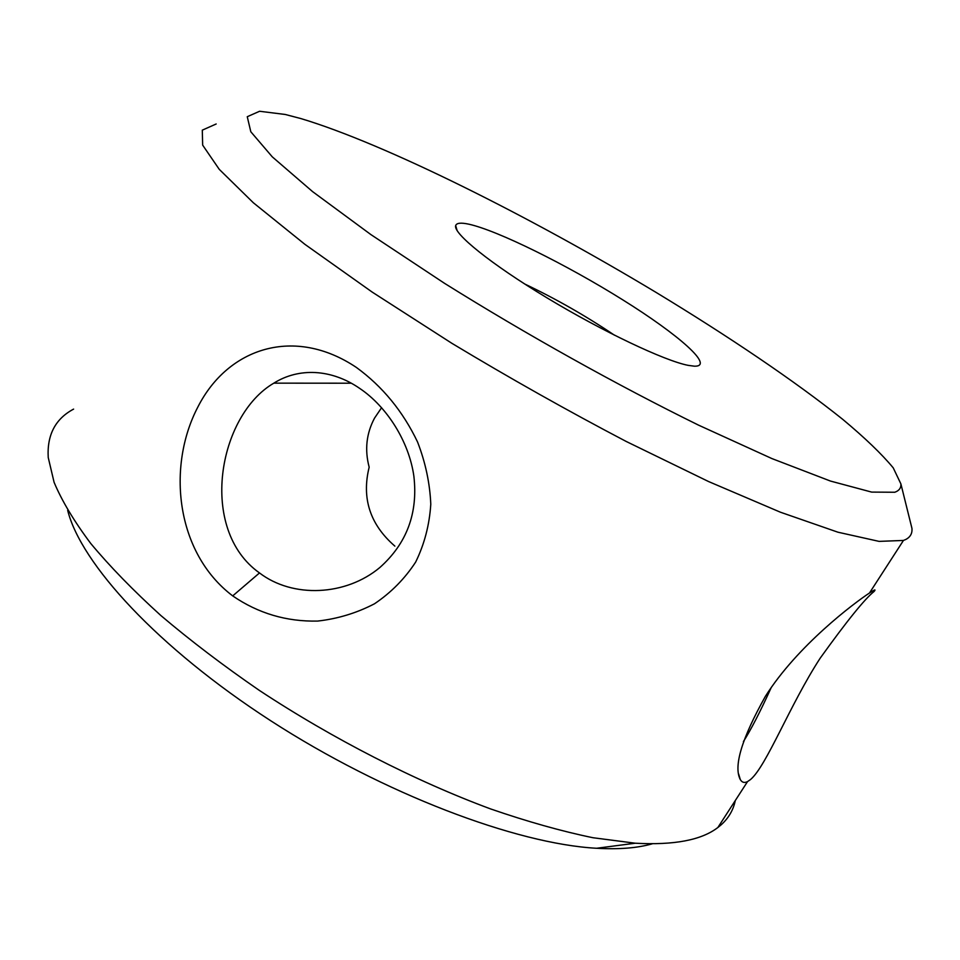 <?xml version="1.0" encoding="UTF-8"?>
<svg xmlns="http://www.w3.org/2000/svg" width="960" height="960" viewBox="0 0 960 960"><rect width="100%" height="100%" fill="white"/><g stroke="black" fill="none" stroke-linecap="round" stroke-linejoin="round"><path stroke-width="1.44" d="M259.512 572.952C292.812 598.416 345.864 595.956 379.848 567.516C406.812 543.516 418.14 513.072 413.868 476.148C409.008 441.564 386.892 406.692 359.844 388.5C331.332 368.76 298.716 367.524 273.84 383.148C218.148 415.584 197.988 529.428 259.5 572.94L232.704 595.896C175.536 552.636 166.776 466.356 197.88 406.98C228.24 347.244 294.852 326.148 356.424 367.464C382.548 386.52 402.936 411.372 417.576 442.044C425.484 462.516 429.888 483.24 430.788 504.216C429.456 524.928 424.404 544.224 415.656 562.08C404.808 578.712 391.092 592.608 374.484 603.792C356.664 613.044 337.716 618.816 317.64 621.072C286.536 621.768 258.216 613.38 232.704 595.896M872.364 591.144C875.172 589.428 875.736 589.548 874.068 591.492C864.816 598.824 846.864 621.048 820.2 658.152C789.744 704.988 766.56 766.008 750.516 779.544L747.54 781.596C744.408 783.168 741.996 782.496 740.304 779.58C733.368 766.368 741.732 738.636 765.372 696.372C797.364 645.648 854.184 603.012 869.472 593.016L872.364 591.144M300.864 118.56L285.24 114.468L259.584 111.264L247.26 116.712L250.812 131.76L272.28 156.852L312.588 191.616L370.956 234.636L444.48 283.296C526.224 334.392 617.064 385.08 698.544 425.136L771.9 458.568L830.46 481.056L871.644 492.096L894.78 492.252C899.136 490.716 901.176 487.944 900.9 483.924L893.232 467.856C881.748 454.008 864.912 437.844 842.736 419.352C794.808 381.012 728.424 336.264 656.184 292.476C529.74 216.396 385.104 143.844 300.864 118.56M910.32 521.784L911.94 528.336C912.408 533.376 910.356 537.084 905.796 539.46L903.456 540.444L879.06 541.38L837.924 532.2L780.444 512.22L708.612 481.56L626.196 441.456C567.576 410.724 509.448 377.988 451.812 343.272L372.192 292.092L304.848 244.296L253.308 202.728L219.252 169.344L202.656 145.116L202.296 130.152L216.18 123.984M652.332 843.792C637.56 848.064 618.984 849.552 596.592 848.268C516.252 843.9 383.976 794.028 270.804 720.804C157.524 647.556 80.832 563.424 67.668 510.312M73.608 409.104C55.392 418.788 46.932 434.916 48.228 457.488L54.096 482.328C61.896 500.892 74.112 521.28 90.756 543.492C109.956 566.544 133.332 590.568 160.872 615.54C190.608 640.752 223.404 665.688 259.26 690.348C332.868 738.9 415.524 781.128 490.644 808.944C527.424 821.628 561.528 831.228 592.98 837.732L635.28 843.216C674.004 845.352 701.52 840.12 717.864 827.508L721.32 824.676C728.712 817.932 733.38 809.88 735.312 800.508M468.708 224.16C497.58 230.472 566.46 264.648 622.464 299.664C678.648 334.644 715.152 366.684 694.416 366.192L688.14 365.352C664.5 360.768 602.856 331.584 546.888 297.792C490.824 264 453.012 233.364 455.676 225.624C456.504 222.96 460.848 222.48 468.708 224.16M614.472 335.208C585.828 315.888 555.912 298.824 524.712 284.004M394.872 546.12C370.044 524.592 361.476 498.288 369.168 467.184C364.572 449.832 366.36 433.476 374.544 418.104L381.6 407.688M743.412 741.564C750.924 729.792 760.164 711.864 771.132 687.768M874.068 591.492L871.656 591.588M596.592 848.268L635.28 843.216M273.828 383.148L351.228 383.208M717.864 827.508L747.54 781.596M869.472 593.016L903.456 540.444M457.164 230.676L455.676 225.624M738.636 774.012L740.304 779.58M900.9 483.924L911.94 528.336"/></g></svg>
